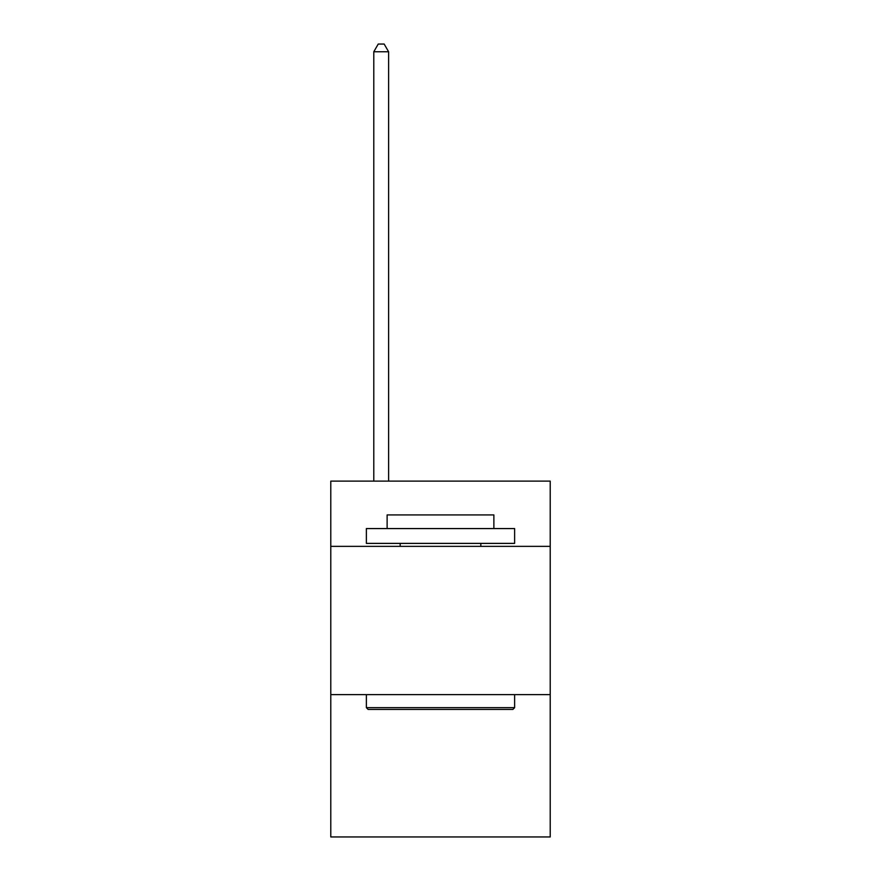 <?xml version="1.0" encoding="UTF-8"?>
<svg xmlns="http://www.w3.org/2000/svg" width="881" height="881" viewBox="0 0 881 881"><rect width="100%" height="100%" fill="white"/><g stroke="black" fill="none" stroke-linecap="round" stroke-linejoin="round"><path stroke-width="1.32" d="M550.218 546.363L550.218 481.125L330.782 481.125L330.782 546.363L550.218 546.363L550.218 836.95L330.782 836.95L330.782 546.363M550.218 694.624L330.782 694.624M368.148 709.447L366.375 707.663L514.625 707.663L512.852 709.447L368.148 709.447M514.625 528.567L514.625 543.39L366.375 543.39L366.375 528.567L514.625 528.567M387.122 528.567L387.122 514.922L493.878 514.922L493.878 528.567M514.625 694.624L514.625 707.663M366.375 694.624L366.375 707.663M480.828 543.39L480.828 546.363M400.172 543.39L400.172 546.363M388.609 481.125L388.609 51.759L373.786 51.759L373.786 481.125M373.786 51.759L378.235 44.05L384.16 44.05L388.609 51.759"/></g></svg>
